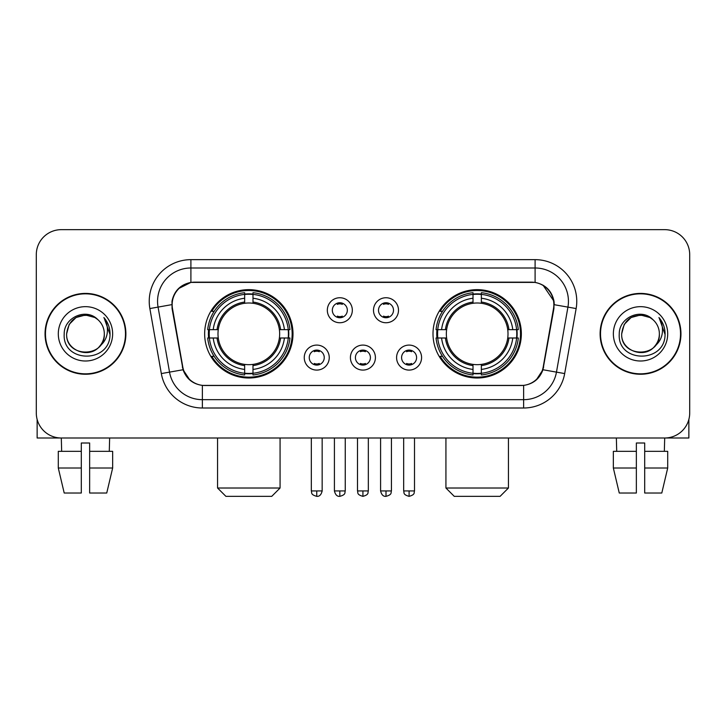 <?xml version="1.0" encoding="UTF-8"?>
<svg xmlns="http://www.w3.org/2000/svg" width="726" height="726" viewBox="0 0 726 726"><rect width="100%" height="100%" fill="white"/><g stroke="black" fill="none" stroke-linecap="round" stroke-linejoin="round"><path stroke-width="1.09" d="M433.005 333.833A44.168 44.168 0 0 0 477.182 378.001A44.168 44.168 0 0 0 521.35 333.833A44.168 44.168 0 0 0 477.182 289.656A44.168 44.168 0 0 0 433.005 333.833M204.65 333.833A44.168 44.168 0 0 0 248.818 378.001A44.168 44.168 0 0 0 292.995 333.833A44.168 44.168 0 0 0 248.818 289.656A44.168 44.168 0 0 0 204.65 333.833M329.25 357.582A12.505 12.505 0 0 1 316.745 370.088A12.505 12.505 0 0 1 304.248 357.582A12.505 12.505 0 0 1 316.745 345.086A12.505 12.505 0 0 1 329.25 357.582M309.249 357.582A7.505 7.505 0 0 0 316.745 365.087A7.505 7.505 0 0 0 324.25 357.582A7.505 7.505 0 0 0 316.745 350.086A7.505 7.505 0 0 0 309.249 357.582M375.415 357.582A12.505 12.505 0 0 1 362.918 370.088A12.505 12.505 0 0 1 350.413 357.582A12.505 12.505 0 0 1 362.918 345.086A12.505 12.505 0 0 1 375.415 357.582M355.413 357.582A7.505 7.505 0 0 0 362.918 365.087A7.505 7.505 0 0 0 370.414 357.582A7.505 7.505 0 0 0 362.918 350.086A7.505 7.505 0 0 0 355.413 357.582M421.588 357.582A12.505 12.505 0 0 1 409.092 370.088A12.505 12.505 0 0 1 396.587 357.582A12.505 12.505 0 0 1 409.092 345.086A12.505 12.505 0 0 1 421.588 357.582M401.587 357.582A7.505 7.505 0 0 0 409.092 365.087A7.505 7.505 0 0 0 416.588 357.582A7.505 7.505 0 0 0 409.092 350.086A7.505 7.505 0 0 0 401.587 357.582M352.328 310.247A12.505 12.505 0 0 1 339.832 322.743A12.505 12.505 0 0 1 327.326 310.247A12.505 12.505 0 0 1 339.832 297.742A12.505 12.505 0 0 1 352.328 310.247M332.326 310.247A7.505 7.505 0 0 0 339.832 317.743A7.505 7.505 0 0 0 347.327 310.247A7.505 7.505 0 0 0 339.832 302.742A7.505 7.505 0 0 0 332.326 310.247M398.501 310.247A12.505 12.505 0 0 1 386.005 322.743A12.505 12.505 0 0 1 373.5 310.247A12.505 12.505 0 0 1 386.005 297.742A12.505 12.505 0 0 1 398.501 310.247M378.5 310.247A7.505 7.505 0 0 0 386.005 317.743A7.505 7.505 0 0 0 393.501 310.247A7.505 7.505 0 0 0 386.005 302.742A7.505 7.505 0 0 0 378.5 310.247M172.489 308.568A22.506 22.506 0 0 1 194.65 282.16L531.35 282.16A22.506 22.506 0 0 1 553.511 308.568L543.22 366.911A22.506 22.506 0 0 1 521.059 385.506L204.941 385.506A22.506 22.506 0 0 1 182.78 366.911L172.489 308.568M208.616 337.998A40.42 40.42 0 0 1 208.616 329.668M436.97 337.998A40.42 40.42 0 0 1 436.97 329.668M45.048 333.833A40.42 40.42 0 0 0 85.468 374.253A40.42 40.42 0 0 0 125.888 333.833A40.42 40.42 0 0 0 85.468 293.413A40.42 40.42 0 0 0 45.048 333.833M600.112 333.833A40.42 40.42 0 0 0 640.532 374.253A40.42 40.42 0 0 0 680.952 333.833A40.42 40.42 0 0 0 640.532 293.413A40.42 40.42 0 0 0 600.112 333.833M171.98 301.326C174.14 290.899 180.447 284.592 190.902 282.405L535.098 282.405C545.544 284.583 551.851 290.89 554.02 301.326L553.929 308.568L542.948 369.743C539.663 378.8 533.22 384.027 523.637 385.397L202.363 385.397C192.798 384.045 186.364 378.818 183.052 369.743L172.071 308.568L171.98 301.326M178.369 288.694L190.902 282.405L190.902 267.994L535.098 267.994A33.332 33.332 0 0 1 567.932 307.116L556.47 372.12A33.332 33.332 0 0 1 523.637 399.672L202.363 399.672A33.332 33.332 0 0 1 169.53 372.12L158.068 307.116A33.332 33.332 0 0 1 190.902 267.994L190.902 259.654L535.098 259.654L535.098 282.405M543.021 285.173L554.02 301.326L554.274 304.711L576.135 308.559L564.674 373.572A41.672 41.672 0 0 1 523.637 408.003L202.363 408.003A41.672 41.672 0 0 1 161.326 373.572L149.865 308.559A41.672 41.672 0 0 1 190.902 259.654M204.523 385.506L202.363 385.397L202.363 408.003M523.637 408.003L523.637 385.397L521.477 385.506M564.674 373.572L542.948 369.743L536.224 379.997M189.922 380.125L183.052 369.743L161.326 373.572M543.638 366.911L543.502 367.619M182.498 367.619L182.362 366.911M149.865 308.559L171.726 304.657M689.7 254.654A25.002 25.002 0 0 0 664.698 229.652L61.302 229.652A25.002 25.002 0 0 0 36.3 254.654L36.3 413.003A25.002 25.002 0 0 0 61.302 438.005L664.698 438.005A25.002 25.002 0 0 0 689.7 413.003L689.7 254.654L689.7 413.003M36.3 254.654L36.3 413.003M664.698 229.652L61.302 229.652M61.665 451.345L61.302 438.005L664.698 438.005L664.335 451.345M125.48 333.833A40.003 40.003 0 0 0 85.468 293.83A40.003 40.003 0 0 0 45.466 333.833A40.003 40.003 0 0 0 85.468 373.836A40.003 40.003 0 0 0 125.48 333.833M97.81 319.603A18.84 18.84 0 0 1 104.308 333.833C105.461 358.127 65.485 358.127 66.638 333.833L69.161 324.413L76.058 317.516L85.468 314.993L94.888 317.516L97.81 319.603C86.249 307.488 63.997 317.462 64.206 333.833C62.091 362.909 109.236 363.672 109.998 335.24L110.034 333.833C109.962 327.653 107.911 322.226 103.872 317.552C106.94 322.598 108.029 328.025 107.121 333.833C106.241 338.77 103.836 342.808 99.907 345.93A18.84 18.84 0 0 0 104.308 333.833C105.461 358.127 65.485 358.127 66.638 333.833C68.471 320.293 76.23 314.195 89.924 315.529M99.907 345.93C89.906 359.443 65.658 350.803 66.638 333.833M58.298 333.833A27.171 27.171 0 0 0 85.468 361.003A27.171 27.171 0 0 0 112.639 333.833A27.171 27.171 0 0 0 85.468 306.662A27.171 27.171 0 0 0 58.298 333.833M104.054 317.761L110.025 334.541M37.135 419.41L37.135 438.005L133.811 438.005M58.289 451.345L58.289 468.007L64.206 493.018L58.289 468.007L58.289 451.345L81.303 451.345L81.303 443.005L89.643 443.005L89.643 451.345L112.657 451.345L112.657 468.007L106.74 493.018L112.657 468.007L89.643 468.007L89.643 451.345M109.644 438.005L109.281 451.345M81.303 451.345L81.303 493.018L64.206 493.018M58.289 468.007L81.303 468.007M106.74 493.018L89.643 493.018L89.643 468.007M680.534 333.833A40.003 40.003 0 0 0 640.532 293.83A40.003 40.003 0 0 0 600.52 333.833A40.003 40.003 0 0 0 640.532 373.836A40.003 40.003 0 0 0 680.534 333.833M652.865 319.603A18.84 18.84 0 0 1 659.362 333.833C660.515 358.127 620.539 358.127 621.692 333.833L624.215 324.413L631.112 317.516L640.532 314.993L649.942 317.516L652.865 319.603C641.312 307.488 619.051 317.462 619.26 333.833C617.145 362.909 664.29 363.672 665.052 335.24L665.089 333.833C665.025 327.653 662.965 322.226 658.927 317.552C662.003 322.598 663.083 328.025 662.176 333.833C661.295 338.77 658.89 342.808 654.961 345.93A18.84 18.84 0 0 0 659.362 333.833C660.515 358.127 620.539 358.127 621.692 333.833C623.525 320.293 631.284 314.195 644.978 315.529M654.961 345.93C644.96 359.443 620.712 350.803 621.692 333.833M613.361 333.833A27.171 27.171 0 0 0 640.532 361.003A27.171 27.171 0 0 0 667.702 333.833A27.171 27.171 0 0 0 640.532 306.662A27.171 27.171 0 0 0 613.361 333.833M659.108 317.761L665.08 334.541M271.742 496.348L225.904 496.348L217.564 488.017L280.073 488.017L271.742 496.348M252.993 373.282L252.993 374.961A41.337 41.337 0 0 0 289.946 337.998L288.276 337.998A39.667 39.667 0 0 1 252.993 373.282L252.993 369.425A35.837 35.837 0 0 0 284.42 337.998L279.374 337.998A30.837 30.837 0 0 0 252.993 303.277L252.993 294.375A39.667 39.667 0 0 1 288.276 329.668L289.946 329.668A41.337 41.337 0 0 0 252.993 292.705L252.993 294.375M209.369 337.998L207.69 337.998A41.337 41.337 0 0 0 244.653 374.961L244.653 373.282A39.667 39.667 0 0 1 209.369 337.998L213.226 337.998A35.837 35.837 0 0 0 244.653 369.425L244.653 364.388A30.837 30.837 0 0 0 279.374 337.998L280.608 337.998A32.053 32.053 0 0 1 252.993 365.614L252.993 369.425M244.653 294.375L244.653 292.705A41.337 41.337 0 0 0 207.69 329.668L209.369 329.668A39.667 39.667 0 0 1 244.653 294.375L244.653 298.241A35.837 35.837 0 0 0 213.226 329.668L218.272 329.668A30.837 30.837 0 0 0 244.653 364.388L244.653 365.614A32.053 32.053 0 0 1 217.038 337.998L213.226 337.998M209.451 337.998A39.585 39.585 0 0 1 209.451 329.668M252.993 294.466A39.585 39.585 0 0 0 244.653 294.466M288.186 329.668A39.585 39.585 0 0 1 288.186 337.998M288.276 329.668L284.42 329.668A35.837 35.837 0 0 0 252.993 298.241M284.42 337.998L288.276 337.998M244.653 369.425L244.653 373.282M279.374 329.668L284.42 329.668M252.993 364.434L252.993 365.614M244.653 364.388A30.837 30.837 0 0 1 218.272 337.998L217.038 337.998M252.993 373.2A39.585 39.585 0 0 1 244.653 373.2M213.226 329.668L209.369 329.668M244.653 303.223L244.653 298.241M252.993 303.277A30.837 30.837 0 0 0 218.272 329.668L217.038 329.668A32.053 32.053 0 0 1 244.653 302.043M252.993 303.223L252.993 302.043A32.053 32.053 0 0 1 280.608 329.668M214.143 311.327L211.783 311.327A43.342 43.342 0 0 1 292.161 333.833A43.342 43.342 0 0 1 211.783 356.33L214.143 356.33M500.096 496.348L454.258 496.348L445.927 488.017L508.436 488.017L500.096 496.348M481.347 373.282L481.347 374.961A41.337 41.337 0 0 0 518.31 337.998L516.631 337.998A39.667 39.667 0 0 1 481.347 373.282L481.347 369.425A35.837 35.837 0 0 0 512.774 337.998L507.728 337.998A30.837 30.837 0 0 0 481.347 303.277L481.347 294.375A39.667 39.667 0 0 1 516.631 329.668L518.31 329.668A41.337 41.337 0 0 0 481.347 292.705L481.347 294.375M437.724 337.998L436.054 337.998A41.337 41.337 0 0 0 473.007 374.961L473.007 373.282A39.667 39.667 0 0 1 437.724 337.998L441.58 337.998A35.837 35.837 0 0 0 473.007 369.425L473.007 364.388A30.837 30.837 0 0 0 507.728 337.998L508.962 337.998A32.053 32.053 0 0 1 481.347 365.614L481.347 369.425M473.007 294.375L473.007 292.705A41.337 41.337 0 0 0 436.054 329.668L437.724 329.668A39.667 39.667 0 0 1 473.007 294.375L473.007 298.241A35.837 35.837 0 0 0 441.58 329.668L446.626 329.668A30.837 30.837 0 0 0 473.007 364.388L473.007 365.614A32.053 32.053 0 0 1 445.392 337.998L441.58 337.998M437.814 337.998A39.585 39.585 0 0 1 437.814 329.668M481.347 294.466A39.585 39.585 0 0 0 473.007 294.466M516.549 329.668A39.585 39.585 0 0 1 516.549 337.998M516.631 329.668L512.774 329.668A35.837 35.837 0 0 0 481.347 298.241M512.774 337.998L516.631 337.998M473.007 369.425L473.007 373.282M507.728 329.668L512.774 329.668M481.347 364.434L481.347 365.614M473.007 364.388A30.837 30.837 0 0 1 446.626 337.998L445.392 337.998M481.347 373.2A39.585 39.585 0 0 1 473.007 373.2M441.58 329.668L437.724 329.668M473.007 303.223L473.007 298.241M481.347 303.277A30.837 30.837 0 0 0 446.626 329.668L445.392 329.668A32.053 32.053 0 0 1 473.007 302.043M481.347 303.223L481.347 302.043A32.053 32.053 0 0 1 508.962 329.668M442.506 311.327L440.137 311.327A43.342 43.342 0 0 1 520.515 333.833A43.342 43.342 0 0 1 440.137 356.33L442.506 356.33M337.327 317.316L337.327 316.128A6.398 6.398 0 0 0 342.327 316.128L342.327 317.316M342.327 303.169L342.327 304.357A6.398 6.398 0 0 0 337.327 304.357L337.327 303.169M383.5 317.316L383.5 316.128A6.398 6.398 0 0 0 388.501 316.128L388.501 317.316M388.501 303.169L388.501 304.357A6.398 6.398 0 0 0 383.5 304.357L383.5 303.169M314.249 364.652L314.249 363.463A6.398 6.398 0 0 0 319.249 363.463L319.249 364.652M319.249 350.513L319.249 351.702A6.398 6.398 0 0 0 314.249 351.702L314.249 350.513M360.414 364.652L360.414 363.463A6.398 6.398 0 0 0 365.414 363.463L365.414 364.652M365.414 350.513L365.414 351.702A6.398 6.398 0 0 0 360.414 351.702L360.414 350.513M406.587 364.652L406.587 363.463A6.398 6.398 0 0 0 411.588 363.463L411.588 364.652M411.588 350.513L411.588 351.702A6.398 6.398 0 0 0 406.587 351.702L406.587 350.513M688.865 419.41L688.865 438.005L592.189 438.005M636.357 451.345L636.357 468.007L613.343 468.007L619.26 493.018L613.343 468.007L613.343 451.345L636.357 451.345L636.357 443.005L644.697 443.005L644.697 451.345L667.711 451.345L667.711 468.007L661.794 493.018L667.711 468.007L644.697 468.007L644.697 451.345L644.697 493.018L661.794 493.018M636.357 468.007L636.357 493.018L619.26 493.018M616.356 438.005L616.719 451.345M535.098 259.654A41.672 41.672 0 0 1 576.135 308.559M158.068 307.116A33.332 33.332 0 0 1 157.56 301.326M252.993 364.388A30.837 30.837 0 0 0 279.374 337.998M244.653 373.572A39.957 39.957 0 0 0 252.993 373.572M288.567 337.998A39.957 39.957 0 0 0 288.567 329.668M252.993 294.084A39.957 39.957 0 0 0 244.653 294.084M481.347 364.388A30.837 30.837 0 0 0 507.728 337.998M473.007 373.572A39.957 39.957 0 0 0 481.347 373.572M516.921 337.998A39.957 39.957 0 0 0 516.921 329.668M481.347 294.084A39.957 39.957 0 0 0 473.007 294.084M339.832 490.93L334.414 490.93C335.358 494.796 337.163 496.602 339.832 496.348L339.832 490.93L345.249 490.93L345.249 438.005M386.005 490.93L380.587 490.93C381.531 494.796 383.337 496.602 386.005 496.348L386.005 490.93L391.423 490.93L391.423 438.005M316.745 490.93L311.327 490.93C312.089 492.609 310.174 494.515 316.745 496.348L316.745 490.93L322.162 490.93L322.162 438.005M362.918 490.93L357.501 490.93C358.263 492.609 356.339 494.515 362.918 496.348L362.918 490.93L368.336 490.93L368.336 438.005M409.092 490.93L403.674 490.93C404.436 492.609 402.513 494.515 409.092 496.348L409.092 490.93L414.51 490.93L414.51 438.005M280.073 438.005L280.073 488.017M217.564 438.005L217.564 488.017M508.436 438.005L508.436 488.017M445.927 438.005L445.927 488.017M334.414 490.93L334.414 438.005M345.249 490.93C344.487 492.609 346.402 494.515 339.832 496.348M380.587 490.93L380.587 438.005M391.423 490.93C390.652 492.609 392.575 494.515 386.005 496.348M311.327 490.93L311.327 438.005M322.162 490.93C321.219 494.796 319.413 496.602 316.745 496.348M357.501 490.93L357.501 438.005M368.336 490.93C367.565 492.609 369.489 494.515 362.918 496.348M403.674 490.93L403.674 438.005M414.51 490.93C413.738 492.609 415.662 494.515 409.092 496.348"/></g></svg>
